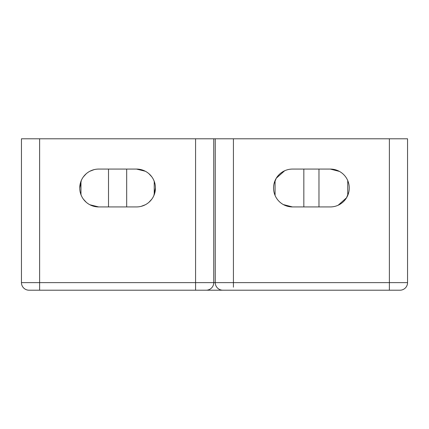 <?xml version="1.0" encoding="UTF-8"?>
<svg xmlns="http://www.w3.org/2000/svg" width="429" height="429" viewBox="0 0 429 429"><rect width="100%" height="100%" fill="white"/><g stroke="black" fill="none" stroke-linecap="round" stroke-linejoin="round"><path stroke-width="0.64" d="M21.45 222.072L21.45 282.636A7.572 7.572 0 0 0 29.022 290.208L399.978 290.208A7.572 7.572 0 0 0 407.55 282.636A7.572 7.572 0 0 1 399.978 290.208A7.572 7.572 0 0 0 407.55 282.636L407.55 138.792L213.744 138.792L213.744 282.636L21.45 282.636L21.45 169.074M141.093 206.37L145.324 204.762M148.943 202.284L151.802 199.174M153.839 195.645L155.448 188.004M155.046 184.127L153.839 180.357M151.802 176.834L148.943 173.724M145.324 171.246L136.524 169.074L98.67 169.074A18.924 18.924 0 0 0 79.746 188.004A18.924 18.924 0 0 0 98.67 206.928L136.524 206.928A18.924 18.924 0 0 0 155.448 188.004A18.924 18.924 0 0 0 136.524 169.074M21.45 138.792L21.45 282.636L21.45 138.792L213.744 138.792M206.172 290.208A7.572 7.572 0 0 0 213.744 282.636A7.572 7.572 0 0 1 206.172 290.208M94.096 169.637L89.87 171.246M86.25 173.718L83.392 176.828M81.354 180.357L79.746 188.004M80.143 191.881L81.354 195.645M83.392 199.174L86.25 202.284M89.87 204.762L98.67 206.928M347.822 180.781L348.75 183.66M349.163 186.148L349.201 186.524M349.211 189.323L349.168 189.843M348.777 192.235L346.525 197.796L338.17 205.228M330.33 206.928A18.924 18.924 0 0 0 349.254 188.004A18.924 18.924 0 0 0 330.33 169.074L292.476 169.074A18.924 18.924 0 0 0 273.552 188.004A18.924 18.924 0 0 0 292.476 206.928L330.33 206.928M339.436 171.412L330.33 169.074M283.371 204.595L292.476 206.928M274.984 195.233L274.056 192.353M273.654 189.972L273.611 189.484M273.595 186.685L273.654 186.036M274.029 183.768L276.281 178.207L284.636 170.78M215.256 138.792L215.256 282.636L213.744 282.636M222.828 290.208A7.572 7.572 0 0 1 215.256 282.636A7.572 7.572 0 0 0 222.828 290.208M399.978 290.208A7.572 7.572 0 0 0 407.55 282.636A7.572 7.572 0 0 1 399.978 290.208A7.572 7.572 0 0 0 407.55 282.636L215.256 282.636M318.972 169.074L318.972 206.928M347.742 195.42L347.742 180.588M39.618 290.208L39.618 138.792M80.963 181.328L80.963 194.68M108.51 206.928L108.51 169.074M126.684 206.928L126.684 169.074M154.231 181.328L154.231 194.68M275.064 195.42L275.064 180.588M303.834 169.074L303.834 206.928M195.576 138.792L195.576 282.636L195.576 138.792M195.576 290.208L195.576 282.636M29.022 290.208A7.572 7.572 0 0 1 21.45 282.636M233.424 287.178L233.424 138.792M389.382 138.792L389.382 290.208"/></g></svg>
